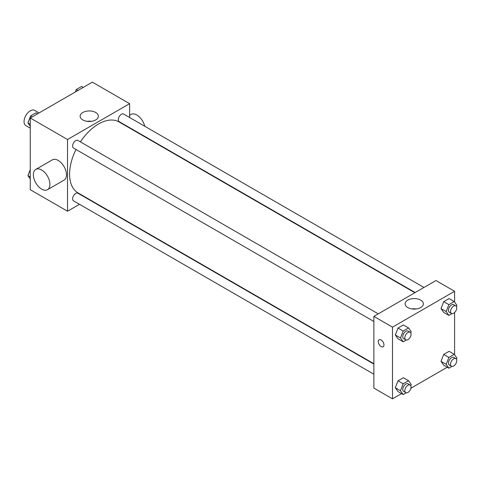 <?xml version="1.0" encoding="UTF-8"?>
<svg xmlns="http://www.w3.org/2000/svg" width="481" height="481" viewBox="0 0 481 481"><rect width="100%" height="100%" fill="white"/><g stroke="black" fill="none" stroke-linecap="round" stroke-linejoin="round"><path stroke-width="0.72" d="M39.039 112.939L34.65 110.402A8.784 5.069 120 0 0 27.886 112.752A8.784 5.069 120 0 0 24.05 121.591A8.784 5.069 120 0 0 25.872 125.613L30.261 128.144M79.521 204.293L67.52 211.219L30.261 189.712L30.261 118.007L92.358 82.155L129.617 103.668L129.617 117.526M88.636 199.032L88.306 199.224M75.998 149.483A40.981 23.659 120 0 0 69.589 174.176A40.981 23.659 120 0 0 78.078 192.935L373.869 363.708M414.85 292.725L119.06 121.952A40.981 23.659 120 0 0 80.387 141.877M129.617 127.663L129.617 128.048M67.52 211.219L67.52 139.514L129.617 103.668M423.959 287.464L123.617 114.057A4.389 2.537 120 0 0 120.232 115.236A4.389 2.537 120 0 0 118.314 119.655A4.389 2.537 120 0 0 119.222 121.663L415.181 292.532M373.869 364.093L77.91 193.224A4.389 2.537 120 0 0 74.525 194.396A4.389 2.537 120 0 0 72.613 198.815A4.389 2.537 120 0 0 73.521 200.83L373.869 374.23M373.869 321.458L73.521 148.052A4.389 2.537 -60 0 1 73.521 142.983A4.389 2.537 -60 0 1 77.91 140.446L378.258 313.852M67.52 139.514L30.261 118.007M82.81 119.931A9.115 5.261 180 0 1 80.141 116.216A9.115 5.261 180 0 1 89.256 110.949A9.115 5.261 180 0 1 98.364 116.216A9.115 5.261 180 0 1 92.743 121.074A9.115 5.261 180 0 1 82.81 119.931M35.792 169.414L52.351 159.848A11.706 6.758 60 0 1 61.37 162.987A11.706 6.758 60 0 1 66.486 174.771A11.706 6.758 60 0 1 64.057 180.135L47.499 189.694A11.706 6.758 60 0 1 35.792 182.93A11.706 6.758 60 0 1 35.792 169.414A11.706 6.758 60 0 1 44.811 172.547A11.706 6.758 60 0 1 49.922 184.331A11.706 6.758 60 0 1 47.499 189.694M144.757 126.269A11.706 6.758 -120 0 0 131.006 114.436L129.617 115.242M87.043 121.32A9.115 5.261 180 0 1 91.462 121.32M401.545 393.62L392.496 398.845L373.869 388.089L373.869 316.384L435.966 280.531L454.593 291.288L454.593 302.02M447.246 367.237L410.894 388.227M443.71 312.416L441.017 308.592L443.71 301.659L449.086 298.557L443.71 301.659L441.017 308.592L443.71 312.416L448.881 315.404L446.194 311.58L448.881 304.647L454.262 301.545L456.95 305.369L456.481 306.577M398.003 391.576L395.316 387.752L398.003 380.826L403.385 377.717L398.003 380.826L395.316 387.752L398.003 391.576L403.18 394.564L400.493 390.74L403.18 383.808L408.555 380.705L411.249 384.529L410.78 385.738M454.593 312.53L454.593 354.792M392.496 398.845L392.496 327.14L454.593 291.288M443.71 365.193L441.017 361.369L443.71 354.437L449.086 351.328L443.71 354.437L441.017 361.369L443.71 365.193L448.881 368.181L446.194 364.351L448.881 357.425L454.262 354.317L456.95 358.147L456.481 359.355M398.003 338.804L395.316 334.98L398.003 328.048L403.385 324.946L398.003 328.048L395.316 334.98L398.003 338.804L403.18 341.793L400.493 337.969L403.18 331.036L408.555 327.934L411.249 331.758L410.78 332.966M392.496 327.14L373.869 316.384M407.786 307.557A9.115 5.261 180 0 1 405.116 303.836A9.115 5.261 180 0 1 414.231 298.575A9.115 5.261 180 0 1 423.346 303.836A9.115 5.261 180 0 1 417.718 308.7A9.115 5.261 180 0 1 407.786 307.557M383.958 344.919A4.022 2.327 60 0 1 383.123 346.759A4.022 2.327 60 0 1 379.1 344.438A4.022 2.327 60 0 1 379.1 339.79A4.022 2.327 60 0 1 382.203 340.867A4.022 2.327 60 0 1 383.958 344.919M383.129 346.759A4.022 2.327 60 0 1 379.1 344.438A4.022 2.327 60 0 1 379.1 339.79M412.025 308.94A9.115 5.261 180 0 1 416.438 308.94M406.223 340.037L403.18 341.793M410.131 332.257L408.062 331.06A4.389 2.537 120 0 0 404.677 332.233A4.389 2.537 120 0 0 402.765 336.652A4.389 2.537 120 0 0 403.673 338.666L405.742 339.857A4.389 2.537 120 0 0 410.137 337.325A4.389 2.537 120 0 0 410.131 332.257A4.389 2.537 120 0 0 406.752 333.429A4.389 2.537 120 0 0 404.834 337.848A4.389 2.537 120 0 0 405.742 339.857M400.493 337.969L395.316 334.98M403.18 331.036L398.003 328.048M408.555 327.934L403.385 324.946M451.924 313.648L448.881 315.404M455.838 305.868L453.769 304.671A4.389 2.537 120 0 0 450.384 305.85A4.389 2.537 120 0 0 448.466 310.269A4.389 2.537 120 0 0 449.374 312.277L451.449 313.474A4.389 2.537 120 0 0 455.838 310.936A4.389 2.537 120 0 0 455.838 305.868A4.389 2.537 120 0 0 452.453 307.046A4.389 2.537 120 0 0 450.535 311.46A4.389 2.537 120 0 0 451.449 313.474M446.194 311.58L441.017 308.592M448.881 304.647L443.71 301.659M454.262 301.545L449.086 298.557M406.223 392.809L403.18 394.564M410.131 385.028L408.062 383.832A4.389 2.537 120 0 0 404.677 385.01A4.389 2.537 120 0 0 402.765 389.43A4.389 2.537 120 0 0 403.673 391.438L405.742 392.634A4.389 2.537 120 0 0 410.137 390.097A4.389 2.537 120 0 0 410.131 385.028A4.389 2.537 120 0 0 406.752 386.207A4.389 2.537 120 0 0 404.834 390.626A4.389 2.537 120 0 0 405.742 392.634M400.493 390.74L395.316 387.752M403.18 383.808L398.003 380.826M408.555 380.705L403.385 377.717M451.924 366.426L448.881 368.181M455.838 358.64L453.769 357.449A4.389 2.537 120 0 0 450.384 358.622A4.389 2.537 120 0 0 448.466 363.041A4.389 2.537 120 0 0 449.374 365.049L451.449 366.245A4.389 2.537 120 0 0 455.838 363.714A4.389 2.537 120 0 0 455.838 358.64A4.389 2.537 120 0 0 452.453 359.818A4.389 2.537 120 0 0 450.535 364.237A4.389 2.537 120 0 0 451.449 366.245M446.194 364.351L441.017 361.369M448.881 357.425L443.71 354.437M454.262 354.317L449.086 351.328M30.261 126.208L27.904 122.853L30.592 115.927L35.973 112.819L37.608 113.763M30.261 124.218L27.904 122.853M32.227 116.871L30.592 115.927M75.355 91.973L76.299 89.538L81.674 86.436L83.309 87.38M77.934 90.482L76.299 89.538M30.261 178.98L27.904 175.631L30.261 169.559M30.261 176.99L27.904 175.631M141.943 135.167L142.274 134.975"/></g></svg>
